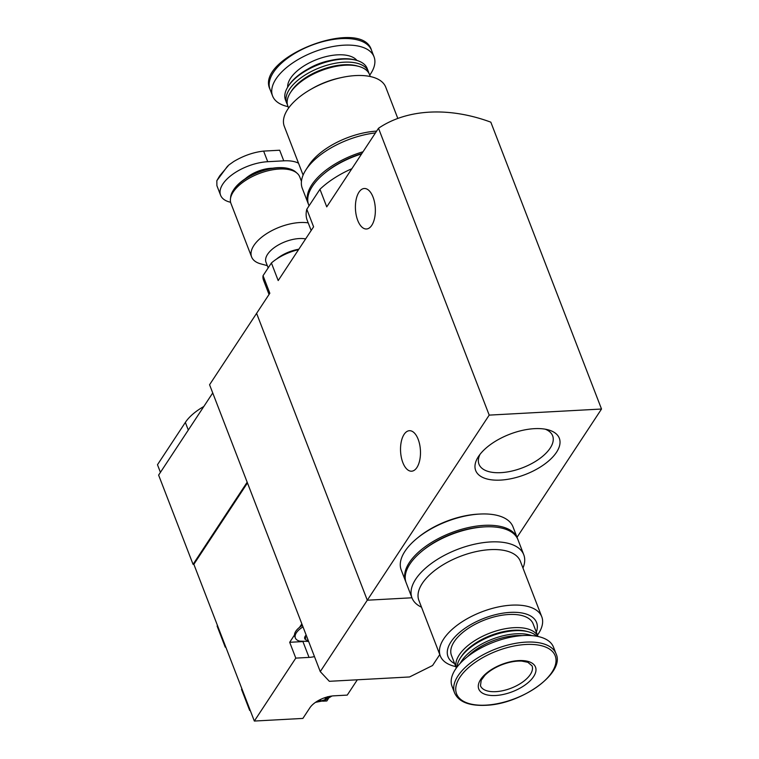 <?xml version="1.0" encoding="UTF-8"?>
<svg xmlns="http://www.w3.org/2000/svg" width="759" height="759" viewBox="0 0 759 759"><rect width="100%" height="100%" fill="white"/><g stroke="black" fill="none" stroke-linecap="round" stroke-linejoin="round"><path stroke-width="1.14" d="M556.518 452.26A44.828 21.594 158.9 0 0 548.169 429.831A44.828 21.594 158.9 0 0 478.284 456.795A44.828 21.594 158.9 0 0 500.779 480.086A44.828 21.594 158.9 0 0 556.518 452.26M489.204 415.116L601.517 409.025L490.826 122.171A138.252 100.444 33.4 0 0 378.513 128.262L489.204 415.116L367.29 600.208L411.947 597.788L367.29 600.208L256.599 313.353L209.569 384.747L320.26 671.601L367.29 600.208L256.599 313.353L269.834 293.259L263.05 275.669A34.098 16.423 158.9 0 0 263.487 280.08L269.037 294.464M601.517 409.025L517.031 537.296M351.882 168.697A66.82 32.182 158.9 0 0 319.956 189.276L306.807 209.237L313.59 226.818L278.192 280.564L271.409 262.984L263.05 275.669M306.807 209.237A66.82 32.182 158.9 0 0 307.196 220.262L311.162 230.518M319.956 189.276L326.74 206.856L378.513 128.262M298.553 249.654A34.098 16.423 158.9 0 0 271.409 262.984M418.171 439.319A20.275 9.933 -93.1 0 0 409.405 430.704A20.275 9.933 -93.1 0 0 400.581 451.491A20.275 9.933 -93.1 0 0 411.606 471.197A20.275 9.933 -93.1 0 0 419.765 460.049A20.275 9.933 -93.1 0 0 418.171 439.319M373.048 197.112A20.275 9.933 -93.1 0 0 364.282 188.498A20.275 9.933 -93.1 0 0 355.459 209.285A20.275 9.933 -93.1 0 0 366.483 228.99A20.275 9.933 -93.1 0 0 374.642 217.852A20.275 9.933 -93.1 0 0 373.048 197.112M480.001 454.375A39.477 19.013 158.9 0 0 478.976 464.214A39.477 19.013 158.9 0 0 511.585 471.121A39.477 19.013 158.9 0 0 550.161 448.142A39.477 19.013 158.9 0 0 552.637 435.789A39.477 19.013 158.9 0 0 545.266 429.196M537.476 635.084A54.373 26.186 158.9 0 0 541.774 616.782A54.373 26.186 158.9 0 0 481.614 611.925A54.373 26.186 158.9 0 0 440.305 655.928A54.373 26.186 158.9 0 0 455.789 666.601M440.305 655.928L418.892 600.416A54.373 26.186 -21.1 0 1 437.478 568.453A54.373 26.186 -21.1 0 1 490.172 549.639A54.373 26.186 -21.1 0 1 520.351 561.262L541.774 616.782M536.319 632.095A47.466 22.855 158.9 0 0 484.071 618.291A47.466 22.855 158.9 0 0 454.641 663.613M538.017 636.497L533.141 623.86A43.775 21.081 158.9 0 0 484.707 619.951A43.775 21.081 158.9 0 0 451.453 655.378L456.33 668.015A43.775 21.081 158.9 0 1 489.802 633.139A43.775 21.081 158.9 0 1 537.998 636.488M536.879 636.27A43.775 21.081 158.9 0 0 528.501 631.839L526.661 631.346A41.935 20.199 158.9 0 0 461.292 656.573L460.258 658.176A43.775 21.081 158.9 0 0 457.022 667.076M528.501 631.839A43.775 21.081 158.9 0 0 460.258 658.176M531.907 635.625A43.775 21.081 158.9 0 0 492.155 639.23A43.775 21.081 158.9 0 0 460.277 663.262M522.287 635.606A42.476 20.455 158.9 0 0 467.392 656.791M556.043 653.755L553.501 647.171A54.373 26.186 158.9 0 0 493.341 642.313A54.373 26.186 158.9 0 0 452.041 686.326L454.575 692.91C458.654 701.838 468.977 705.974 485.551 705.31C521.224 704.343 565.474 672.872 556.043 653.755A54.373 26.186 158.9 0 0 495.883 648.898A54.373 26.186 158.9 0 0 454.575 692.91M495.636 695.5A30.417 14.649 158.9 0 0 535.807 668.081A30.417 14.649 158.9 0 0 489.953 670.567A30.417 14.649 158.9 0 0 495.636 695.5M522.96 568.036A59.904 28.851 158.9 0 0 523.767 554.753A59.904 28.851 158.9 0 0 457.487 549.402A59.904 28.851 158.9 0 0 411.985 597.883A59.904 28.851 158.9 0 0 421.501 607.191M523.767 554.753L517.951 539.677A59.904 28.851 158.9 0 0 451.671 534.327A59.904 28.851 158.9 0 0 406.169 582.808L411.985 597.883M479.365 514.08A57.143 27.523 158.9 0 0 417.554 537.932M517.638 538.937A59.904 28.851 158.9 0 0 517.372 538.169L513.008 526.869A59.904 28.851 158.9 0 0 446.728 521.518A59.904 28.851 158.9 0 0 401.226 570L405.591 581.309A59.904 28.851 158.9 0 0 405.904 582.049M517.372 538.169A59.904 28.851 158.9 0 0 451.093 532.818A59.904 28.851 158.9 0 0 405.591 581.309M484.308 526.888A57.143 27.523 158.9 0 0 422.497 550.74M317.717 700.927A8.064 3.88 158.9 0 0 319.567 701.003A8.064 3.88 158.9 0 0 327.176 698.356A8.064 3.88 158.9 0 0 329.302 696.458M324.824 697.692L325.08 698.375L327.176 698.356L327.48 696.734M305.479 636.735L304.672 638.385A8.064 3.88 158.9 0 0 308.211 640.378M306.152 635.046A8.064 3.88 158.9 0 0 304.672 638.385L304.691 638.442M304.672 638.385L305.82 638.224L305.317 636.934M357.328 679.789L347.243 695.102L334.007 695.823A19.354 9.317 -21.1 0 0 309.843 707.843L302.879 718.422L254.341 721.05L193.858 564.307L193.061 564.345L158.622 475.106L212.738 392.953M314.473 656.601A19.354 9.317 -21.1 0 1 309.036 657.398L302.955 641.649M254.341 721.05L295.792 658.119L309.036 657.398M322.698 701.183L326.854 700.965L328.41 698.603M301.835 623.86L299.511 627.38A16.594 7.988 -21.1 0 1 302.433 625.397M247.462 482.933L193.858 564.307M295.792 658.119L289.691 642.294L302.462 641.602M303.012 626.906A16.594 7.988 158.9 0 0 295.346 637.949L294.767 636.44A16.594 7.988 -21.1 0 1 294.501 634.989L289.691 642.294M160.434 472.364L157.483 464.726L185.348 422.421A42.855 20.635 -21.1 0 1 203.801 406.52M247.178 482.193L193.061 564.345M439.784 654.562L432.573 665.51L409.556 676.962L329.34 681.307L320.26 671.601M250.043 709.893L249.673 710.452L241.523 689.352L241.893 688.793M249.673 710.452L250.242 710.424M225.613 646.592L225.243 647.152L217.102 626.052L217.472 625.492M225.243 647.152L225.821 647.123M299.511 627.38A16.594 7.988 158.9 0 0 294.501 634.989M295.346 637.949A16.594 7.988 158.9 0 0 299.833 641.156L308.619 641.431M319.567 701.003L321.019 699.21M230.603 202.273A35.948 17.315 -21.1 0 1 220.603 195.272A35.948 17.315 -21.1 0 1 232.89 174.143A35.948 17.315 -21.1 0 1 267.718 161.705L283.762 160.832L279.673 150.225L263.629 151.098C253.468 152.236 243.497 155.709 233.734 161.525L228.848 164.988L219.693 175.851L216.837 180.699L227.662 166.003M220.603 195.272L216.894 185.651L216.837 180.699M283.762 160.832A35.948 17.315 -21.1 0 1 298.515 163.185M301.778 179.276A35.948 17.315 -21.1 0 1 301.076 180.338M288.951 168.688A35.294 16.992 158.9 0 0 288.629 168.593A35.294 16.992 158.9 0 0 233.611 189.826A35.294 16.992 158.9 0 0 233.43 190.111M296.437 172.691A35.948 17.315 158.9 0 0 289.283 168.773A35.948 17.315 158.9 0 0 233.25 190.395A35.948 17.315 158.9 0 0 230.584 198.108M301.446 181.316L299.748 176.913A36.868 17.751 158.9 0 0 258.961 173.621A36.868 17.751 158.9 0 0 230.964 203.459L251.608 256.959A36.868 17.751 158.9 0 0 260.773 263.876L267.301 265.641M308.201 222.871A36.868 17.751 158.9 0 0 268.212 232.671A36.868 17.751 158.9 0 0 251.608 256.959M305.63 238.914A25.341 12.21 158.9 0 0 277.822 245.29A25.341 12.21 158.9 0 0 265.992 262.234L268.174 267.889M298.837 249.218A25.341 12.21 158.9 0 0 276.475 259.123M303.107 175.101L284.302 126.355A54.373 26.186 -21.1 0 1 310.497 89.534A54.373 26.186 -21.1 0 1 341.626 77.522A54.373 26.186 -21.1 0 1 385.762 87.209L397.82 118.451M376.635 131.117A54.373 26.186 158.9 0 0 308.885 165.225L305.792 170.044A59.904 28.851 -21.1 0 1 375.458 132.91M310.497 89.534L312.357 88.461A47.466 22.855 -21.1 0 1 339.529 77.978L341.626 77.522M288.6 108.053L287.841 106.089A43.775 21.081 -21.1 0 1 290.393 92.693A43.775 21.081 -21.1 0 1 358.637 66.356A43.775 21.081 -21.1 0 1 369.529 74.572L370.288 76.526M290.393 92.693L291.418 91.08A41.935 20.199 -21.1 0 1 356.796 65.862L358.637 66.356M287.376 104.533A43.775 21.081 -21.1 0 1 286.674 103.072A43.775 21.081 -21.1 0 1 319.928 67.646A43.775 21.081 -21.1 0 1 368.362 71.555A43.775 21.081 -21.1 0 1 368.827 73.111M286.674 103.072L285.488 99.998A43.775 21.081 -21.1 0 1 288.041 86.592A43.775 21.081 -21.1 0 1 356.284 60.265A43.775 21.081 -21.1 0 1 367.176 68.481L368.362 71.555M288.041 86.592L288.771 85.463A42.476 20.455 -21.1 0 1 354.984 59.914L356.284 60.265M288.05 106.639A54.373 26.186 -21.1 0 1 272.576 95.966A54.373 26.186 -21.1 0 1 313.875 51.963A54.373 26.186 -21.1 0 1 374.035 56.811A54.373 26.186 -21.1 0 1 369.737 75.122M308.439 204.199A59.904 28.851 -21.1 0 1 308.126 203.459L302.31 188.384A59.904 28.851 -21.1 0 1 305.792 170.044M308.126 203.459A59.904 28.851 -21.1 0 1 363.03 151.772M325.042 172.891A57.143 27.523 -21.1 0 1 361.872 153.527M309.046 205.841L308.704 204.968A59.904 28.851 -21.1 0 1 361.635 153.878M485.902 705.139A52.855 25.455 158.9 0 0 555.711 657.493A52.855 25.455 158.9 0 0 476.026 661.81A52.855 25.455 158.9 0 0 485.902 705.139M495.807 691.658A27.647 13.311 158.9 0 0 522.6 682.085A27.647 13.311 158.9 0 0 532.05 665.833L527.856 662.294L521.737 661.098C515.579 660.785 508.796 662.066 501.395 664.931C494.46 667.759 488.948 671.231 484.868 675.349L481.206 680.263L480.466 685.738A27.647 13.311 158.9 0 0 495.807 691.658M188.298 430.059L185.348 422.421M272.528 168.232A23.728 11.432 158.9 0 0 245.299 178.735M267.718 161.705L263.629 151.098M307.869 69.069A34.098 16.423 -21.1 0 1 329.814 60.597M287.68 87.171A37.561 18.083 -21.1 0 1 316.797 59.515A37.561 18.083 -21.1 0 1 356.929 60.445M272.576 95.966L270.033 89.382A54.373 26.186 -21.1 0 1 311.332 45.379A54.373 26.186 -21.1 0 1 371.493 50.227L374.035 56.811M315.478 702.36L324.444 700.566L331.93 696.012M233.611 189.826L233.25 190.395M288.629 168.593L289.283 168.773M270.033 89.382C254.35 57.76 361.882 16.271 371.493 50.227"/></g></svg>
